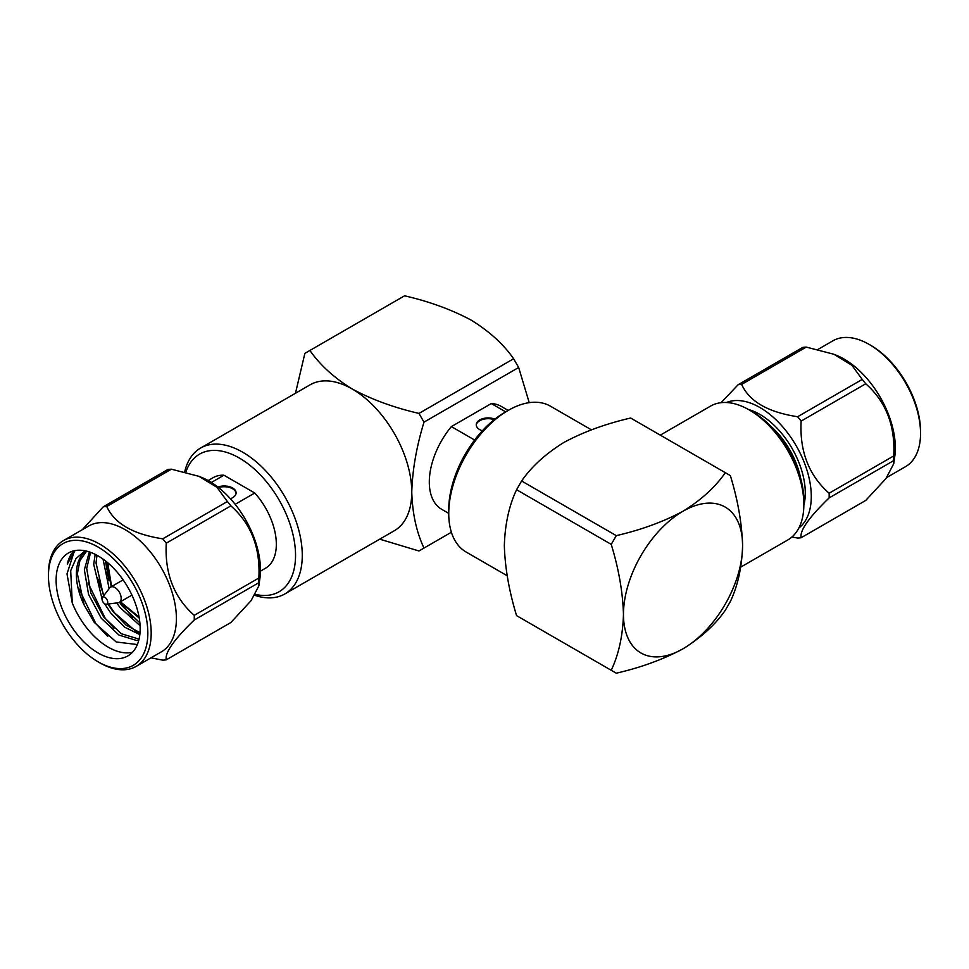 <?xml version="1.0" encoding="UTF-8"?>
<svg xmlns="http://www.w3.org/2000/svg" width="969" height="969" viewBox="0 0 969 969"><rect width="100%" height="100%" fill="white"/><g stroke="black" fill="none" stroke-linecap="round" stroke-linejoin="round"><path stroke-width="1.45" d="M516.574 489.72C509.088 505.552 505.006 524.181 504.34 545.608C504.994 567.749 509.076 591.09 516.574 615.63L616.284 673.201C641.224 667.447 663.474 659.308 683.036 648.782C701.217 637.517 715.316 624.666 725.321 610.24L730.36 601.507C737.845 585.676 741.927 567.047 742.593 545.608C741.939 523.466 737.857 500.125 730.36 475.597L725.321 472.678C715.352 487.08 701.253 499.931 683.036 511.22C663.523 521.722 641.272 529.861 616.284 535.639L611.233 544.372L516.574 489.72L521.613 480.987L616.284 535.639M260.455 571.141L265.494 568.234A52.302 30.196 -120 0 0 254.75 493.003L235.152 504.328M211.375 482.465L223.936 475.222A52.302 30.196 -120 0 0 213.192 477.644L208.153 480.551M284.825 593.949L394.322 530.733A84.242 48.632 -120 0 0 411.764 492.167A84.242 48.632 -120 0 0 352.207 388.993A84.242 48.632 -120 0 0 310.08 384.826L200.595 448.041A84.242 48.632 60 0 1 284.825 496.673A84.242 48.632 60 0 1 284.825 593.949A84.242 48.632 60 0 1 254.847 595.329M184.704 471.855A84.242 48.632 60 0 1 200.595 448.041M591.405 429.836L550.428 406.181A84.242 48.632 120 0 0 508.313 410.347L508.313 410.347A84.242 48.632 120 0 0 448.744 513.522A84.242 48.632 120 0 0 466.198 552.076L507.175 575.743M800.503 477.693A59.436 34.315 -120 0 0 770.803 426.263M920.55 433.409L920.55 431.471A70.277 40.577 -120 0 0 870.865 345.4L869.181 344.431A72.651 41.946 60 0 1 920.55 433.409A72.651 41.946 60 0 1 905.506 466.67L886.792 477.475M818.03 349.397L832.856 340.834A72.651 41.946 60 0 1 869.181 344.431M834.612 354.545L836.271 355.223A72.651 41.946 60 0 1 895.332 447.969A72.651 41.946 60 0 1 894.75 456.508L893.733 463.739L885.896 478.65L865.741 500.428L801.133 537.734C799.582 530.709 808.909 517.434 829.125 497.909A84.182 48.607 -120 0 0 829.125 493.233L893.733 455.927C895.332 425.657 885.993 401.614 865.741 383.785A84.182 48.607 -120 0 0 862.24 379.424L851.872 365.252L833.921 354.266L806.256 347.096A84.182 48.607 -120 0 0 802.744 347.411L738.136 384.717L721.069 402.692M893.733 463.739L893.733 460.602A84.182 48.607 -120 0 0 893.769 458.289A84.182 48.607 -120 0 0 893.733 455.927M801.133 537.734A84.182 48.607 -120 0 1 797.62 538.049L791.903 537.032M893.733 460.602L829.125 497.909M865.741 383.785L801.133 421.091C799.522 451.36 808.861 475.404 829.125 493.233M806.256 347.096L741.636 384.402C749.34 401.445 767.993 412.213 797.62 416.731L862.24 379.424M726.423 402.523A72.651 41.946 60 0 1 796.239 445.861A72.651 41.946 60 0 1 798.868 527.996M801.133 421.091A84.182 48.607 -120 0 0 797.62 416.731M741.636 384.402A84.182 48.607 -120 0 0 738.136 384.717M748.516 409.524A64.184 37.064 60 0 1 759.914 414.429A64.184 37.064 60 0 1 805.3 493.039A64.184 37.064 60 0 1 803.846 505.358M760.762 414.926A61.81 35.683 -120 0 0 750.43 410.626M803.846 503.153A61.81 35.683 -120 0 0 805.287 492.058M749.219 409.923L752.574 411.861A72.505 41.861 60 0 1 803.846 500.67L803.846 504.558A77.266 44.61 -120 0 0 749.219 409.923A77.266 44.61 -120 0 0 710.58 406.096L660.289 435.142M740.8 567.083L787.845 539.927A77.266 44.61 -120 0 0 803.846 504.558M725.321 472.678L630.649 418.027C605.649 423.804 583.399 431.944 563.897 442.445C545.668 453.734 531.581 466.586 521.613 480.987M611.233 670.282C618.719 654.45 622.801 635.821 623.467 614.394C622.801 592.241 618.731 568.9 611.233 544.372M683.036 511.22A84.242 48.632 120 0 0 623.467 614.394A84.242 48.632 120 0 0 683.036 648.782A84.242 48.632 120 0 0 742.593 545.608A84.242 48.632 120 0 0 683.036 511.22M448.744 513.522L448.744 509.633A79.482 45.894 -60 0 1 504.946 412.285L508.313 410.347L504.946 412.285M474.64 440.035L451.372 426.602A59.436 34.315 120 0 0 441.61 509.246L448.744 513.364M508.18 410.42L501.046 406.302A59.436 34.315 120 0 0 491.295 403.552L505.697 411.861M309.91 350.463C319.879 364.853 333.978 377.704 352.207 388.993C371.708 399.494 393.959 407.634 418.959 413.412L513.618 358.76C503.65 344.358 489.551 331.507 471.334 320.218C451.82 309.717 429.57 301.577 404.582 295.799L304.872 353.37L295.472 393.257M529.219 402.656L518.669 367.493L423.998 422.145C416.513 446.624 412.431 469.965 411.764 492.167C412.431 513.546 416.5 532.187 423.998 548.066L418.959 550.973L379.703 539.164M423.998 422.145L418.959 413.412M491.295 403.552L451.372 426.602M423.998 548.066L451.384 532.247M513.618 358.76L518.669 367.493M254.75 493.003L223.936 475.222M255.416 594.397A79.482 45.894 -120 0 0 279.52 500.743A79.482 45.894 -120 0 0 185.854 472.145M103.441 602.609A4.046 2.338 60 0 1 102.423 597.449A4.046 2.338 60 0 1 106.881 599.411A4.046 2.338 60 0 1 106.348 604.256A4.046 2.338 60 0 1 103.441 602.609M102.423 597.449L109.642 587.953A8.794 5.075 60 0 1 110.551 587.141A8.794 5.075 60 0 1 119.344 592.216A8.794 5.075 60 0 1 119.344 602.367A8.794 5.075 60 0 1 118.182 602.754L106.348 604.256M103.041 559.089L109.134 588.607M116.764 602.936L119.962 607.478L140.093 625.732M95.192 554.353L93.702 564.358L102.011 598.842M104.591 603.699L110.623 612.868L124.759 627.246L139.839 634.61M89.342 551.93L84.364 569.748L88.542 594.385L101.285 618.258L118.981 635.083L136.665 640.485L138.797 640.218M105.379 560.833L109.037 580.734M119.538 602.258L122.3 606.122L139.875 622.885M96.961 555.273L96.04 563.013L103.586 595.923M107.922 604.05L112.961 611.524L125.958 625.029L140.02 632.709M90.601 552.366L86.701 568.403L90.868 593.04L103.622 616.914L121.307 633.738L139.064 639.128M86.592 551.131L79.894 560.7L77.363 573.793L84.206 605.165L94.308 622.437L116.219 641.987L137.356 644.542M86.241 551.046A52.241 30.16 -120 0 0 84.206 605.165M73.898 550.828A59.436 34.315 -120 0 0 67.285 564.043L75.073 550.574M85.175 550.816L76.03 558.495L70.701 570.668L72.263 602.972L67.006 573.902L74.274 551.337M107.741 636.463L95.81 623.564L78.707 588.256M113.979 628.215L105.149 618.174L88.046 582.853M139.633 634.562L114.487 612.783L108.516 603.978M103.937 595.463L97.385 577.463M132.656 617.435L119.999 601.991M107.777 575.877L106.723 572.073M72.263 602.972A59.436 34.315 -120 0 0 132.474 652.27M119.151 574.569A59.436 34.315 60 0 1 127.86 655.928A59.436 34.315 60 0 1 68.424 621.614A59.436 34.315 60 0 1 68.424 552.984A59.436 34.315 60 0 1 119.151 574.569M73.293 639.806A70.277 40.577 60 0 1 48.45 575.768A70.277 40.577 60 0 1 98.135 547.085A70.277 40.577 60 0 1 147.833 633.145A70.277 40.577 60 0 1 98.135 661.839A70.277 40.577 60 0 1 73.293 639.806M98.135 661.839L99.819 662.808A72.651 41.946 -120 0 0 136.144 666.406A72.651 41.946 -120 0 0 136.144 582.514A72.651 41.946 -120 0 0 63.494 540.569A72.651 41.946 -120 0 0 48.45 573.83L48.45 575.768M136.144 666.406L161.363 651.846A72.651 41.946 -120 0 0 161.363 567.955A72.651 41.946 -120 0 0 88.712 526.01L63.494 540.569M150.97 657.842L162.744 660.143A84.182 48.607 60 0 0 166.256 659.828C164.718 652.803 174.045 639.528 194.248 620.003A84.182 48.607 60 0 0 194.248 615.327C173.996 597.498 164.657 573.454 166.256 543.185A84.182 48.607 60 0 0 162.744 538.825C133.141 534.307 114.475 523.526 106.76 506.496A84.182 48.607 60 0 0 103.259 506.811L82.208 529.764M103.259 506.811L167.867 469.505A84.182 48.607 60 0 1 171.38 469.19L106.76 506.496M166.256 659.828L230.864 622.522L251.068 600.683L258.856 585.833L258.856 582.696L194.248 620.003M194.248 615.327L258.856 578.021A84.182 48.607 60 0 1 258.856 582.696M258.856 578.021C260.467 547.751 251.128 523.708 230.864 505.879L166.256 543.185M230.864 505.879A84.182 48.607 -120 0 0 229.132 503.674A84.182 48.607 -120 0 0 227.364 501.518L216.971 487.322L199.033 476.36L171.38 469.19M162.744 538.825L227.364 501.518M258.856 585.833L259.886 578.602A72.651 41.946 -120 0 0 234.777 503.856A72.651 41.946 -120 0 0 201.407 477.317L199.045 476.36M230.38 498.72A11.882 6.868 0 0 0 236.109 492.846A11.882 6.868 0 0 0 229.968 486.838A11.882 6.868 0 0 0 217.88 487.044M236.085 493.233A11.882 6.868 0 0 0 218.57 487.577M494.905 419.141A11.882 6.868 0 0 0 482.623 418.705A11.882 6.868 0 0 0 476.251 424.773A11.882 6.868 0 0 0 479.74 429.63A11.882 6.868 0 0 0 482.38 430.781M494.238 419.662A11.882 6.868 0 0 0 476.276 425.161M139.076 617.083L120.41 601.761M111.617 586.524L107.668 562.698M119.344 602.367L131.929 595.111M110.551 587.141L123.136 579.874M106.917 562.068L111.217 586.754M120.011 601.991L139.245 618.065"/></g></svg>
